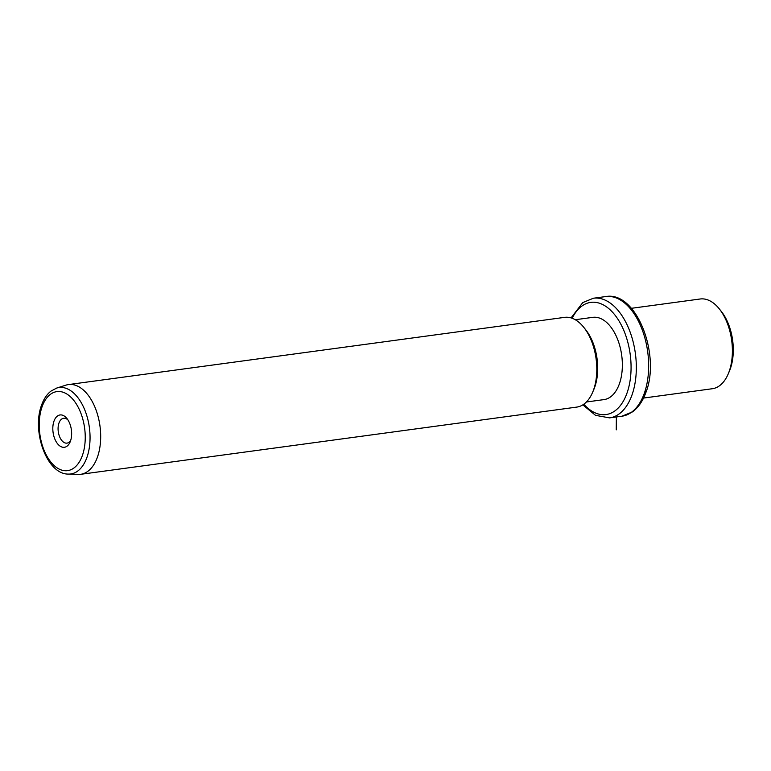 <?xml version="1.0" encoding="UTF-8"?>
<svg xmlns="http://www.w3.org/2000/svg" width="771" height="771" viewBox="0 0 771 771"><rect width="100%" height="100%" fill="white"/><g stroke="black" fill="none" stroke-linecap="round" stroke-linejoin="round"><path stroke-width="1.16" d="M719.314 308.901L721.309 311.397A41.509 23.506 82.3 0 1 730.195 369.155A41.509 23.506 82.3 0 1 729.405 371.15L728.142 374.089A45.277 25.645 -97.7 0 0 729.009 371.911A45.277 25.645 -97.7 0 0 719.314 308.901A45.277 25.645 -97.7 0 0 700.184 298.994L631.382 308.313M643.544 398.058L712.337 388.729A45.277 25.645 -97.7 0 0 728.142 374.089M575.262 319.724L592.841 317.344A41.509 23.506 82.3 0 1 617.542 339.163A41.509 23.506 82.3 0 1 619.258 384.189A41.509 23.506 82.3 0 1 603.982 399.609L586.403 401.99M583.724 327.27L585.719 329.766A41.509 23.506 82.3 0 1 594.605 387.524A41.509 23.506 82.3 0 1 593.815 389.519L592.562 392.458A45.277 25.645 -97.7 0 0 593.419 390.28A45.277 25.645 -97.7 0 0 583.724 327.27A45.277 25.645 -97.7 0 0 564.594 317.363L68.474 384.575A45.277 25.645 82.3 0 1 95.431 408.379A45.277 25.645 82.3 0 1 97.3 457.492A45.277 25.645 82.3 0 1 80.637 474.319A45.277 25.645 82.3 0 1 78.15 474.435L68.349 474.098A43.61 24.701 82.3 0 0 86.795 457.772A43.61 24.701 82.3 0 0 84.232 408.64A43.61 24.701 82.3 0 0 56.688 388.064L66.055 385.115A45.277 25.645 82.3 0 1 68.474 384.575M80.637 474.319L576.756 407.098A45.277 25.645 -97.7 0 0 592.562 392.458M70.421 441.224A16.316 9.242 82.3 0 1 70.113 442.005A16.316 9.242 82.3 0 1 57.333 443.47A16.316 9.242 82.3 0 1 54.037 421.005A16.316 9.242 82.3 0 1 66.932 418.518A16.316 9.242 82.3 0 1 70.421 441.224M67.954 419.954A12.538 7.103 -97.7 0 0 63.627 418.267A12.538 7.103 -97.7 0 0 59.01 422.932A12.538 7.103 -97.7 0 0 59.531 436.531A12.538 7.103 -97.7 0 0 67 443.123A12.538 7.103 -97.7 0 0 70.72 440.347M616.366 416.966L616.251 429.852M645.327 391.032A56.601 32.054 82.3 0 1 643.612 395.176M605.707 296.565A60.369 34.194 82.3 0 1 641.645 328.301A60.369 34.194 82.3 0 1 644.142 393.788A60.369 34.194 82.3 0 1 621.918 416.215L632.509 411.878C638.272 407.599 642.696 401.219 645.79 392.747C660.988 355.286 636.586 290.725 605.707 296.565L593.381 298.232A60.369 34.194 82.3 0 1 629.329 329.969A60.369 34.194 82.3 0 1 631.815 395.456A60.369 34.194 82.3 0 1 609.591 417.882L621.918 416.215M572.169 318.269A56.601 32.054 82.3 0 1 616.212 316.727A56.601 32.054 82.3 0 1 626.842 393.538A56.601 32.054 82.3 0 1 583.811 404.206M82.266 455.815A39.88 22.59 82.3 0 1 50.896 462.108A39.88 22.59 82.3 0 1 42.203 406.413A39.88 22.59 82.3 0 1 73.563 400.12A39.88 22.59 82.3 0 1 82.266 455.815M571.06 317.903L582.799 302.569L593.381 298.232M582.837 404.862L595.53 415.347L609.591 417.882M56.688 388.064L50.886 391.157C46.915 394.338 43.86 398.848 41.74 404.698C31.486 430.43 46.462 474.29 68.349 474.098"/></g></svg>

